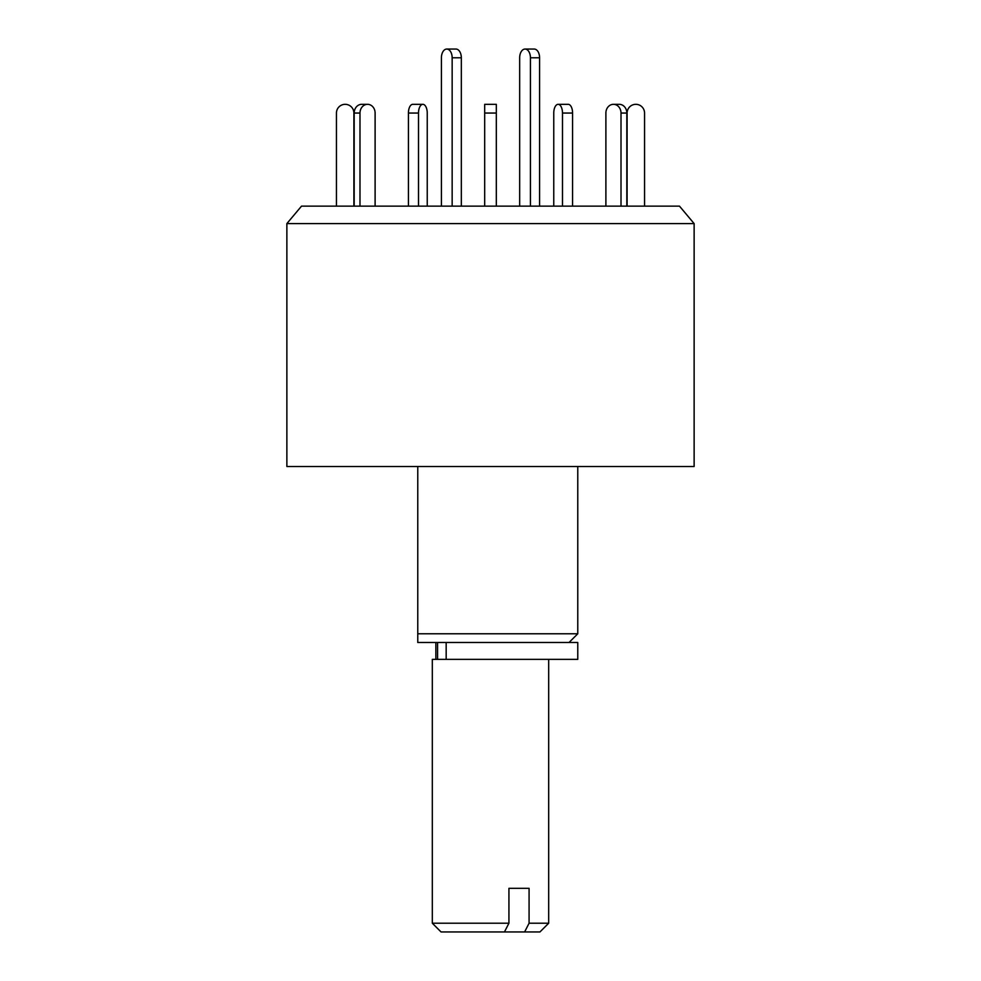 <?xml version="1.0" encoding="UTF-8"?>
<svg xmlns="http://www.w3.org/2000/svg" width="981" height="981" viewBox="0 0 981 981"><rect width="100%" height="100%" fill="white"/><g stroke="black" fill="none" stroke-linecap="round" stroke-linejoin="round"><path stroke-width="1.47" d="M286.869 223.594L694.131 223.594L679.49 206.145L301.51 206.145L286.869 223.594L286.869 466.502L694.131 466.502L694.131 223.594M417.771 466.502L417.771 633.775L577.772 633.775L577.772 466.502M417.771 642.494L417.771 633.775L417.771 642.494L577.772 642.494L577.772 659.367L432.314 659.367L432.314 923.219L508.931 923.219L504.455 931.95L441.045 931.95L432.314 923.219M441.413 206.145L441.413 57.781A8.731 5.371 90 0 1 446.784 49.05A8.731 5.371 90 0 1 452.155 57.781L452.155 206.145M446.784 49.05L455.957 49.05A8.731 5.371 90 0 1 461.328 57.781L461.328 206.145M427.238 113.048L427.238 206.145L427.238 113.048A8.731 4.365 -90 0 0 422.872 104.317L412.793 104.317L422.872 104.317A8.731 4.365 -90 0 0 418.507 113.048L408.427 113.048A8.731 4.365 -90 0 1 412.793 104.317M375.11 113.048L375.11 206.145L375.11 113.048A8.731 7.554 -90 0 0 367.544 104.317L361.731 104.317A8.731 7.554 -90 0 0 354.178 113.048L354.178 206.145M336.446 206.145L336.446 113.048A8.731 8.731 0 0 1 345.165 104.317A8.731 8.731 0 0 1 353.896 113.048L353.896 206.145M359.99 206.145L359.99 113.048A8.731 7.554 -90 0 1 367.544 104.317M408.427 206.145L408.427 113.048M418.507 206.145L418.507 113.048M484.688 206.145L484.688 104.317L496.312 104.317L484.688 104.317M496.312 206.145L496.312 104.317M562.493 206.145L562.493 113.048A8.731 4.365 -90 0 0 558.128 104.317A8.731 4.365 -90 0 0 553.762 113.048L553.762 206.145L553.762 113.048M572.573 206.145L572.573 113.048A8.731 4.365 -90 0 0 568.207 104.317L558.128 104.317L568.207 104.317M621.01 206.145L621.01 113.048A8.731 7.554 -90 0 0 613.456 104.317A8.731 7.554 -90 0 0 605.89 113.048L605.89 206.145L605.89 113.048M626.822 206.145L626.822 113.048A8.731 7.554 -90 0 0 619.269 104.317L613.456 104.317M644.554 206.145L644.554 113.048A8.731 8.731 0 0 0 635.835 104.317A8.731 8.731 0 0 0 627.104 113.048L627.104 206.145M539.587 206.145L539.587 57.781A8.731 5.371 -90 0 0 534.216 49.05L525.043 49.05A8.731 5.371 -90 0 0 519.672 57.781L519.672 206.145M530.427 206.145L530.427 57.781A8.731 5.371 -90 0 0 525.043 49.05M508.931 888.32L529.078 888.32L508.931 888.32L508.931 923.219M529.078 888.32L529.078 923.219L548.686 923.219L548.686 659.367M548.686 923.219L539.955 931.95L524.614 931.95L529.078 923.219M504.455 931.95L524.614 931.95M446.171 642.494L446.171 659.367M461.328 57.781L452.155 57.781M359.99 113.048L354.178 113.048M496.312 113.048L484.688 113.048M572.573 113.048L562.493 113.048M626.822 113.048L621.01 113.048M530.427 57.781L539.587 57.781M569.041 642.494L577.772 633.775M435.858 642.494L435.858 659.367M437.587 642.494L437.587 659.367"/></g></svg>
